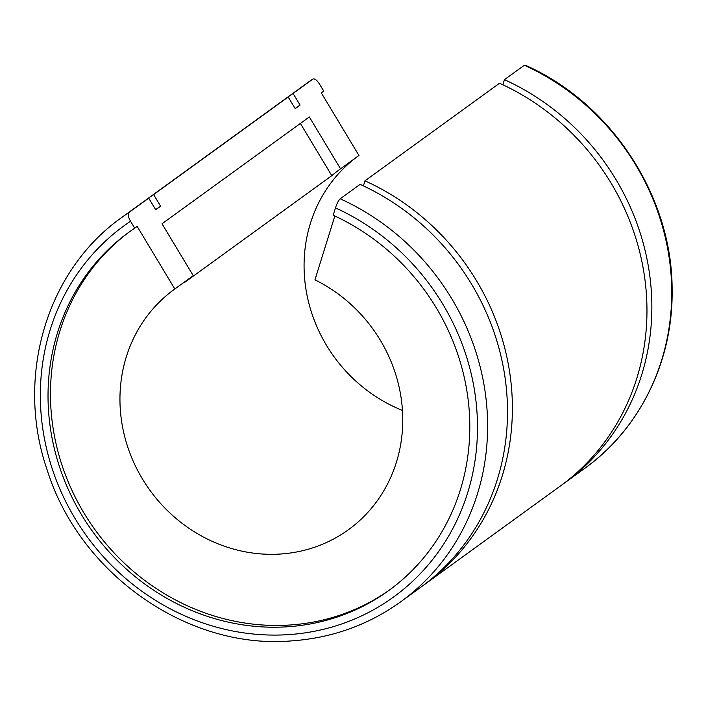 <?xml version="1.0" encoding="UTF-8"?>
<svg xmlns="http://www.w3.org/2000/svg" width="706" height="706" viewBox="0 0 706 706"><rect width="100%" height="100%" fill="white"/><g stroke="black" fill="none" stroke-linecap="round" stroke-linejoin="round"><path stroke-width="1.06" d="M334.838 215.992L314.947 279.858A148.401 137.599 54.1 0 1 348.482 529.685A148.401 137.599 54.1 0 1 280.379 554.033A148.401 137.599 54.1 0 1 131.069 456.12A148.401 137.599 54.1 0 1 174.232 289.416A148.401 137.599 54.1 0 1 174.823 288.992L193.232 275.64L162.027 223.776L309.334 116.958L340.53 168.822A148.401 137.599 -125.9 0 0 339.948 169.237A148.401 137.599 -125.9 0 0 331.802 175.67L300.385 123.444M192.067 276.487A148.401 137.599 -125.9 0 0 184.504 282.488L331.802 175.67M340.53 168.822L358.948 155.47L321.283 92.865L323.727 91.092L319.571 84.173C316.897 80.087 314.7 78.375 312.961 79.037L293.078 93.457L300.068 105.079L295.179 108.618L288.189 97.004L153.608 194.591L160.606 206.214L155.708 209.753L148.719 198.139L128.836 212.559C127.601 214.05 128.165 216.945 130.548 221.243L134.714 228.162L137.158 226.388L174.823 288.992M402.464 410.415A148.401 137.599 54.1 0 1 306.351 291.649A148.401 137.599 54.1 0 1 357.783 156.308M130.204 231.277A221.322 205.208 -125.9 0 0 67.352 479.762A221.322 205.208 -125.9 0 0 289.725 625.022A221.322 205.208 -125.9 0 0 390.056 589.598M340.195 198.792A237.445 220.157 54.1 0 1 484.943 390.55A237.445 220.157 54.1 0 1 400.752 601.768L420.635 587.348A237.445 220.157 54.1 0 0 504.834 376.13A237.445 220.157 54.1 0 0 360.086 184.363L340.195 198.792C338.571 200.31 337 203.346 335.465 207.891L333.188 215.233A221.322 205.208 54.1 0 1 467.381 394.045A221.322 205.208 54.1 0 1 388.838 590.49A221.322 205.208 54.1 0 1 287.28 626.796A221.322 205.208 54.1 0 1 64.608 480.777A221.322 205.208 54.1 0 1 128.986 232.159A221.322 205.208 54.1 0 1 134.714 228.162M524.329 65.261L524.999 65.084C611.281 102.882 672.597 196.709 672.121 290.272C673.1 361.048 639.91 428.904 584.877 468.246A237.445 220.157 54.1 0 0 669.067 257.028A237.445 220.157 54.1 0 0 524.329 65.261L504.437 79.681A237.445 220.157 54.1 0 1 649.185 271.448A237.445 220.157 54.1 0 1 564.994 482.666A237.445 220.157 54.1 0 1 562.532 484.422M363.396 185.899L364.976 180.824A237.445 220.157 54.1 0 1 509.723 372.583A237.445 220.157 54.1 0 1 425.524 583.8A237.445 220.157 54.1 0 1 423.07 585.556M364.976 180.824L499.548 83.229A237.445 220.157 54.1 0 1 644.296 274.996A237.445 220.157 54.1 0 1 560.105 486.213L425.524 583.8M400.752 601.768C368.32 625.031 331.838 638.083 291.278 640.916C187.452 649.644 79.443 573.793 47.099 469.764C15.055 376.951 46.517 270.301 121.961 217.333L141.853 202.913A237.445 220.157 54.1 0 1 148.719 198.139M155.647 209.647A223.899 207.59 54.1 0 1 160.606 206.214M144.306 201.157A237.445 220.157 54.1 0 1 146.742 199.366A237.445 220.157 54.1 0 1 153.608 194.591M146.742 199.366L281.315 101.77A237.445 220.157 54.1 0 1 288.189 97.004M295.108 108.503A223.899 207.59 54.1 0 1 300.068 105.079M283.768 100.023A237.445 220.157 54.1 0 1 286.204 98.231A237.445 220.157 54.1 0 1 293.078 93.457M502.857 84.755L504.437 79.681M312.873 79.098L312.961 79.037A237.445 220.157 54.1 0 0 306.086 83.802L286.204 98.231M335.465 207.891A229.379 212.682 54.1 0 1 476.135 452.105A229.379 212.682 54.1 0 1 288.313 634.641A229.379 212.682 54.1 0 1 56.03 479.48A229.379 212.682 54.1 0 1 130.548 221.243M121.961 217.333A237.445 220.157 54.1 0 1 128.836 212.559M564.994 482.666L584.877 468.246"/></g></svg>
